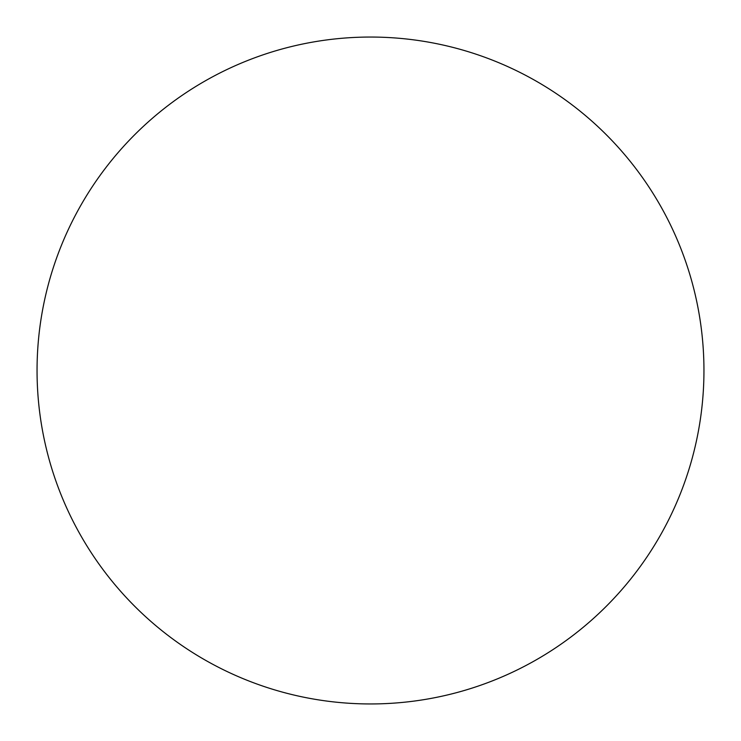 <?xml version="1.0" encoding="UTF-8"?>
<svg xmlns="http://www.w3.org/2000/svg" width="741" height="741" viewBox="0 0 741 741"><rect width="100%" height="100%" fill="white"/><g stroke="black" fill="none" stroke-linecap="round" stroke-linejoin="round"><path stroke-width="0.56" stroke-dasharray="3.71 2.78" d="M703.95 370.5A333.45 333.45 0 0 1 370.5 703.95A333.45 333.45 0 0 1 37.05 370.5A333.45 333.45 0 0 1 370.5 37.05A333.45 333.45 0 0 1 703.95 370.5"/><path stroke-width="1.11" d="M370.5 703.95A333.45 333.45 0 0 1 37.05 370.5A333.45 333.45 0 0 1 370.5 37.05A333.45 333.45 0 0 1 703.95 370.5A333.45 333.45 0 0 1 370.5 703.95"/></g></svg>
